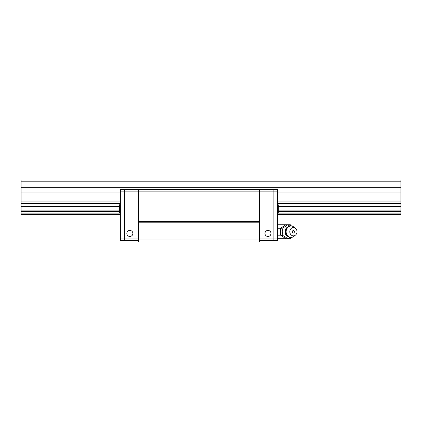 <?xml version="1.0" encoding="UTF-8"?>
<svg xmlns="http://www.w3.org/2000/svg" width="422" height="422" viewBox="0 0 422 422"><rect width="100%" height="100%" fill="white"/><g stroke="black" fill="none" stroke-linecap="round" stroke-linejoin="round"><path stroke-width="0.63" d="M21.1 181.824L400.9 181.824L400.9 179.925L21.1 179.925L21.1 214.455L120.365 214.455M277.46 214.455L400.9 214.455L400.9 213.885L277.46 213.885M21.1 213.885L120.365 213.885M21.1 211.48L119.5 211.48M278.325 211.48L400.9 211.48L400.9 213.885M278.325 210.916L400.9 210.916L400.9 211.48M21.1 210.916L119.5 210.916M278.325 206.595L400.9 206.595L400.9 210.916M21.1 206.595L119.5 206.595M278.325 206.031L400.9 206.031L400.9 206.595M21.1 206.031L119.5 206.031M21.1 203.626L120.365 203.626M277.46 203.626L400.9 203.626L400.9 206.031M277.46 201.938L400.9 201.938L400.9 203.626M21.1 201.938L120.365 201.938M277.46 192.901L400.9 192.901L400.9 201.938M21.1 192.901L120.365 192.901M21.1 187.347L400.9 187.347L400.9 192.901M400.9 181.824L400.9 187.347M138.49 240.002L138.49 242.075L259.335 242.075L259.335 240.002L138.49 240.002L138.49 222.22L259.335 222.22L259.335 240.002M138.49 238.968L124.68 238.968L124.68 191.145L273.145 191.145L273.145 189.42L138.49 189.42L138.49 222.22M138.49 221.529L259.335 221.529L259.335 222.22M259.335 189.42L259.335 221.529M259.335 240.693L273.145 240.693L273.145 191.145L277.46 191.145L277.46 189.42L273.145 189.42L273.145 238.968L259.335 238.968M267.965 236.462A3.023 3.023 0 0 0 270.581 231.931A3.023 3.023 0 0 0 265.348 231.931A3.023 3.023 0 0 0 267.965 236.462M273.145 238.968L273.145 240.693L277.46 240.693L277.46 238.968L273.145 238.968M138.49 189.42L120.365 189.42L120.365 191.145L124.68 191.145L124.68 189.42L124.68 240.693L138.49 240.693M129.86 230.423A3.023 3.023 0 0 0 127.244 234.954A3.023 3.023 0 0 0 132.476 234.954A3.023 3.023 0 0 0 129.86 230.423M120.365 238.968L120.365 240.693L124.68 240.693L124.68 238.968L120.365 238.968L120.365 191.145M277.46 191.145L277.46 238.968M277.46 213.506L278.325 212.641L278.325 204.87L277.46 204.011M120.365 204.011L119.5 204.87L119.5 212.641L120.365 213.506M277.46 224.741L290.336 224.741L291.275 225.759L290.336 224.741M291.275 237.407L290.336 238.694L277.46 238.694M290.336 238.694L290.927 237.987L289.629 237.554M285.889 238.694L280.656 235.207L277.46 235.207M290.041 237.317L287.35 238.694C286.438 237.528 284.697 236.367 282.118 235.207L280.656 235.207L280.656 228.228L277.46 228.228M289.629 225.881L290.927 225.448M291.275 237.67L290.927 237.987M291.275 225.759L291.275 226.023M282.118 235.207L282.782 231.715L282.118 228.228L280.656 228.228L285.889 224.741M282.118 228.228C284.702 227.062 286.448 225.902 287.35 224.741L290.041 226.113M295.474 235.101A4.141 3.587 -90 0 1 290.721 234.474A4.141 3.587 -90 0 1 290.721 228.956A4.141 3.587 -90 0 1 295.474 228.334A4.141 3.587 -90 0 1 296.988 231.715A4.141 3.587 -90 0 1 295.474 235.101L293.918 236.367A5.697 4.932 -90 0 1 291.069 237.412A5.697 4.932 -90 0 1 286.137 231.715A5.697 4.932 -90 0 1 291.069 226.018C288.69 226.123 286.965 227.231 285.889 229.341A5.075 4.394 90 0 0 285.889 229.346A5.075 4.394 90 0 0 285.377 231.715A5.075 4.394 90 0 0 285.889 234.089A5.075 4.394 90 0 0 285.889 234.094M291.069 226.018A5.697 4.932 -90 0 1 293.918 227.062L295.474 228.334M294.598 231.715C293.802 233.498 293 233.498 292.203 231.715C293 229.937 293.796 229.937 294.598 231.715M287.82 227.036A4.974 4.304 90 0 0 284.971 231.715A4.974 4.304 90 0 0 287.82 236.394M291.069 237.412C288.69 237.312 286.965 236.204 285.889 234.089L285.9 234.115"/></g></svg>
